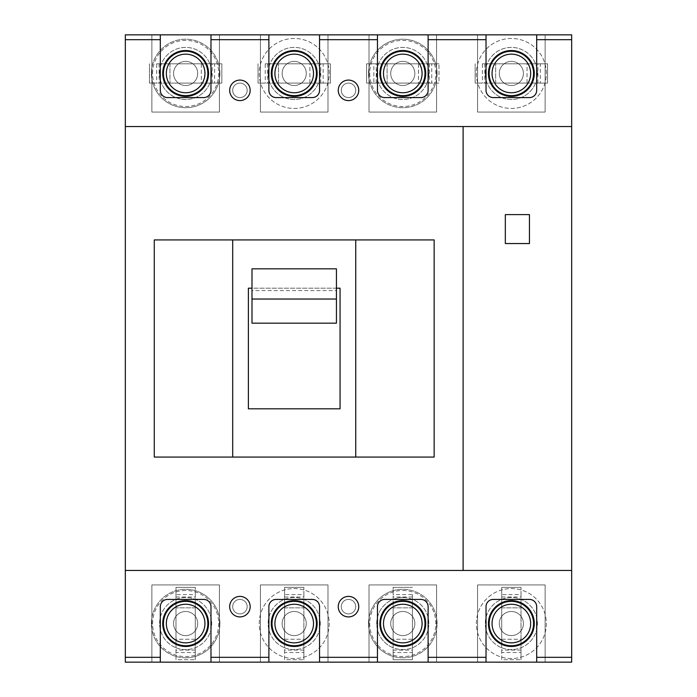 <?xml version="1.0" encoding="UTF-8"?>
<svg xmlns="http://www.w3.org/2000/svg" width="697" height="697" viewBox="0 0 697 697"><rect width="100%" height="100%" fill="white"/><g stroke="black" fill="none" stroke-linecap="round" stroke-linejoin="round"><path stroke-width="0.52" stroke-dasharray="3.48 2.61" d="M358.755 606.66A10.255 10.255 0 0 0 348.5 596.405A10.255 10.255 0 0 0 338.245 606.66A10.255 10.255 0 0 0 348.5 616.915A10.255 10.255 0 0 0 358.755 606.66A10.255 10.255 0 0 0 348.5 596.405A10.255 10.255 0 0 0 338.245 606.66A10.255 10.255 0 0 0 348.5 616.915A10.255 10.255 0 0 0 358.755 606.66A10.255 10.255 0 0 0 348.5 596.405A10.255 10.255 0 0 0 338.245 606.66A10.255 10.255 0 0 0 348.5 616.915A10.255 10.255 0 0 0 358.755 606.66M355.74 606.66A7.24 7.24 0 0 0 348.5 599.42A7.24 7.24 0 0 0 341.26 606.66A7.24 7.24 0 0 0 348.5 613.9A7.24 7.24 0 0 0 355.74 606.66A7.24 7.24 0 0 0 348.5 599.42A7.24 7.24 0 0 0 341.26 606.66A7.24 7.24 0 0 0 348.5 613.9A7.24 7.24 0 0 0 355.74 606.66A7.24 7.24 0 0 0 348.5 599.42A7.24 7.24 0 0 0 341.26 606.66A7.24 7.24 0 0 0 348.5 613.9A7.24 7.24 0 0 0 355.74 606.66A7.24 7.24 0 0 0 348.5 599.42A7.24 7.24 0 0 0 341.26 606.66A7.24 7.24 0 0 0 348.5 613.9A7.24 7.24 0 0 0 355.74 606.66M250.179 90.34A10.255 10.255 0 0 0 239.925 80.085A10.255 10.255 0 0 0 229.679 90.34A10.255 10.255 0 0 0 239.925 100.595A10.255 10.255 0 0 0 250.179 90.34A10.255 10.255 0 0 0 239.925 80.085A10.255 10.255 0 0 0 229.679 90.34A10.255 10.255 0 0 0 239.925 100.595A10.255 10.255 0 0 0 250.179 90.34A10.255 10.255 0 0 0 239.925 80.085A10.255 10.255 0 0 0 229.679 90.34A10.255 10.255 0 0 0 239.925 100.595A10.255 10.255 0 0 0 250.179 90.34M247.165 90.34A7.24 7.24 0 0 0 239.925 83.1A7.24 7.24 0 0 0 232.693 90.34A7.24 7.24 0 0 0 239.925 97.58A7.24 7.24 0 0 0 247.165 90.34A7.24 7.24 0 0 0 239.925 83.1A7.24 7.24 0 0 0 232.693 90.34A7.24 7.24 0 0 0 239.925 97.58A7.24 7.24 0 0 0 247.165 90.34A7.24 7.24 0 0 0 239.925 83.1A7.24 7.24 0 0 0 232.693 90.34A7.24 7.24 0 0 0 239.925 97.58A7.24 7.24 0 0 0 247.165 90.34A7.24 7.24 0 0 0 239.925 83.1A7.24 7.24 0 0 0 232.693 90.34A7.24 7.24 0 0 0 239.925 97.58A7.24 7.24 0 0 0 247.165 90.34M358.755 90.34A10.255 10.255 0 0 0 348.5 80.085A10.255 10.255 0 0 0 338.245 90.34A10.255 10.255 0 0 0 348.5 100.595A10.255 10.255 0 0 0 358.755 90.34A10.255 10.255 0 0 0 348.5 80.085A10.255 10.255 0 0 0 338.245 90.34A10.255 10.255 0 0 0 348.5 100.595A10.255 10.255 0 0 0 358.755 90.34A10.255 10.255 0 0 0 348.5 80.085A10.255 10.255 0 0 0 338.245 90.34A10.255 10.255 0 0 0 348.5 100.595A10.255 10.255 0 0 0 358.755 90.34M355.74 90.34A7.24 7.24 0 0 0 348.5 83.1A7.24 7.24 0 0 0 341.26 90.34A7.24 7.24 0 0 0 348.5 97.58A7.24 7.24 0 0 0 355.74 90.34A7.24 7.24 0 0 0 348.5 83.1A7.24 7.24 0 0 0 341.26 90.34A7.24 7.24 0 0 0 348.5 97.58A7.24 7.24 0 0 0 355.74 90.34A7.24 7.24 0 0 0 348.5 83.1A7.24 7.24 0 0 0 341.26 90.34A7.24 7.24 0 0 0 348.5 97.58A7.24 7.24 0 0 0 355.74 90.34A7.24 7.24 0 0 0 348.5 83.1A7.24 7.24 0 0 0 341.26 90.34A7.24 7.24 0 0 0 348.5 97.58A7.24 7.24 0 0 0 355.74 90.34M250.179 606.66A10.255 10.255 0 0 0 239.925 596.405A10.255 10.255 0 0 0 229.679 606.66A10.255 10.255 0 0 0 239.925 616.915A10.255 10.255 0 0 0 250.179 606.66A10.255 10.255 0 0 0 239.925 596.405A10.255 10.255 0 0 0 229.679 606.66A10.255 10.255 0 0 0 239.925 616.915A10.255 10.255 0 0 0 250.179 606.66A10.255 10.255 0 0 0 239.925 596.405A10.255 10.255 0 0 0 229.679 606.66A10.255 10.255 0 0 0 239.925 616.915A10.255 10.255 0 0 0 250.179 606.66M247.165 606.66A7.24 7.24 0 0 0 239.925 599.42A7.24 7.24 0 0 0 232.693 606.66A7.24 7.24 0 0 0 239.925 613.9A7.24 7.24 0 0 0 247.165 606.66A7.24 7.24 0 0 0 239.925 599.42A7.24 7.24 0 0 0 232.693 606.66A7.24 7.24 0 0 0 239.925 613.9A7.24 7.24 0 0 0 247.165 606.66A7.24 7.24 0 0 0 239.925 599.42A7.24 7.24 0 0 0 232.693 606.66A7.24 7.24 0 0 0 239.925 613.9A7.24 7.24 0 0 0 247.165 606.66A7.24 7.24 0 0 0 239.925 599.42A7.24 7.24 0 0 0 232.693 606.66A7.24 7.24 0 0 0 239.925 613.9A7.24 7.24 0 0 0 247.165 606.66M201.328 63.802L201.328 83.1L169.963 83.1L201.328 83.1L201.328 63.802L169.963 63.802L201.328 63.802M152.591 73.455A33.055 33.055 0 0 1 185.646 40.4A33.055 33.055 0 0 1 218.701 73.455A33.055 33.055 0 0 1 185.646 106.51A33.055 33.055 0 0 1 152.591 73.455M219.904 73.455A34.258 34.258 0 0 0 185.646 39.189A34.258 34.258 0 0 0 151.38 73.455A34.258 34.258 0 0 1 185.646 39.189A34.258 34.258 0 0 1 219.904 73.455A34.258 34.258 0 0 1 185.646 107.713A34.258 34.258 0 0 1 151.38 73.455A34.258 34.258 0 0 0 185.646 107.713A34.258 34.258 0 0 0 219.904 73.455M159.587 73.455A26.059 26.059 0 0 1 209.849 63.802A26.059 26.059 0 0 1 185.646 99.514A26.059 26.059 0 0 1 159.587 73.455A26.059 26.059 0 0 1 185.646 47.396A26.059 26.059 0 0 1 209.849 83.1L161.443 83.1A26.059 26.059 0 0 1 159.587 73.455M156.694 63.802L221.838 63.802L221.838 83.1L209.849 83.1A26.059 26.059 0 0 1 161.443 83.1L149.454 83.1L149.454 63.802L149.454 83.1L156.694 83.1L156.694 63.802L214.598 63.802L214.598 83.1L156.694 83.1M214.598 83.1L221.838 83.1L221.838 63.802L214.598 63.802M169.963 63.802L169.963 83.1L169.963 63.802M309.895 83.1L309.895 63.802L278.53 63.802L309.895 63.802L309.895 83.1L278.53 83.1L309.895 83.1M268.153 73.455A26.059 26.059 0 0 1 318.416 63.802A26.059 26.059 0 0 1 294.212 99.514A26.059 26.059 0 0 1 268.153 73.455A26.059 26.059 0 0 1 294.212 47.396A26.059 26.059 0 0 1 318.416 83.1L270.009 83.1A26.059 26.059 0 0 1 268.153 73.455M329.202 73.455A34.981 34.981 0 0 0 294.212 38.466A34.981 34.981 0 0 0 259.232 73.455A34.981 34.981 0 0 0 294.212 108.436A34.981 34.981 0 0 0 329.202 73.455A34.981 34.981 0 0 0 294.212 38.466A34.981 34.981 0 0 0 259.232 73.455A34.981 34.981 0 0 0 294.212 108.436A34.981 34.981 0 0 0 329.202 73.455M265.261 63.802L330.404 63.802L330.404 83.1L318.416 83.1A26.059 26.059 0 0 1 270.009 83.1L258.021 83.1L258.021 63.802L258.021 83.1L265.261 83.1L265.261 63.802L323.164 63.802L323.164 83.1L265.261 83.1M323.164 83.1L330.404 83.1L330.404 63.802L323.164 63.802M278.53 83.1L278.53 63.802L278.53 83.1M418.47 63.802L418.47 83.1L387.105 83.1L418.47 83.1L418.47 63.802L387.105 63.802L418.47 63.802M369.732 73.455A33.055 33.055 0 0 0 402.788 106.51A33.055 33.055 0 0 0 435.843 73.455A33.055 33.055 0 0 0 402.788 40.4A33.055 33.055 0 0 0 369.732 73.455M437.045 73.455A34.258 34.258 0 0 1 402.788 107.713A34.258 34.258 0 0 1 368.521 73.455A34.258 34.258 0 0 0 402.788 107.713A34.258 34.258 0 0 0 437.045 73.455A34.258 34.258 0 0 0 402.788 39.189A34.258 34.258 0 0 0 368.521 73.455A34.258 34.258 0 0 1 402.788 39.189A34.258 34.258 0 0 1 437.045 73.455M426.991 83.1A26.059 26.059 0 0 0 402.788 47.396A26.059 26.059 0 0 0 376.728 73.455A26.059 26.059 0 0 0 402.788 99.514A26.059 26.059 0 0 0 426.991 63.802A26.059 26.059 0 0 0 376.728 73.455A26.059 26.059 0 0 0 426.991 83.1L438.979 83.1L438.979 63.802L438.979 83.1L431.739 83.1L431.739 63.802L438.979 63.802L366.596 63.802L373.836 63.802L373.836 83.1L366.596 83.1L366.596 63.802L366.596 83.1L426.991 83.1M431.739 63.802L373.836 63.802M373.836 83.1L431.739 83.1M387.105 63.802L387.105 83.1L387.105 63.802M412.432 639.227L393.134 639.227L393.134 607.862L393.134 639.227L412.432 639.227L412.432 607.862L412.432 639.227M402.788 590.49A33.055 33.055 0 0 1 435.843 623.545A33.055 33.055 0 0 1 402.788 656.6A33.055 33.055 0 0 1 369.732 623.545A33.055 33.055 0 0 1 402.788 590.49M402.788 657.811A34.258 34.258 0 0 0 437.045 623.545A34.258 34.258 0 0 0 402.788 589.287A34.258 34.258 0 0 1 437.045 623.545A34.258 34.258 0 0 1 402.788 657.811A34.258 34.258 0 0 1 368.521 623.545A34.258 34.258 0 0 1 402.788 589.287A34.258 34.258 0 0 0 368.521 623.545A34.258 34.258 0 0 0 402.788 657.811M402.788 597.486A26.059 26.059 0 0 1 412.432 647.748A26.059 26.059 0 0 1 376.728 623.545A26.059 26.059 0 0 1 402.788 597.486A26.059 26.059 0 0 1 428.847 623.545A26.059 26.059 0 0 1 393.134 647.748L393.134 599.342A26.059 26.059 0 0 1 402.788 597.486M412.432 594.593L412.432 659.737L393.134 659.737L393.134 647.748A26.059 26.059 0 0 1 393.134 599.342L393.134 587.353L412.432 587.353L393.134 587.353L393.134 594.593L412.432 594.593L412.432 652.497L393.134 652.497L393.134 594.593M393.134 652.497L393.134 659.737L412.432 659.737L412.432 652.497M412.432 607.862L393.134 607.862L412.432 607.862M284.568 639.227L303.866 639.227L303.866 607.862L303.866 639.227L284.568 639.227L284.568 607.862L284.568 639.227M284.568 647.748A26.059 26.059 0 0 0 320.272 623.545A26.059 26.059 0 0 0 294.212 597.486A26.059 26.059 0 0 0 268.153 623.545A26.059 26.059 0 0 0 303.866 647.748A26.059 26.059 0 0 0 294.212 597.486A26.059 26.059 0 0 0 284.568 647.748L284.568 659.737L303.866 659.737L284.568 659.737L284.568 652.497L303.866 652.497L303.866 659.737L303.866 587.353L303.866 594.593L284.568 594.593L284.568 587.353L303.866 587.353L284.568 587.353L284.568 647.748M294.212 658.534A34.981 34.981 0 0 1 259.232 623.545A34.981 34.981 0 0 1 294.212 588.564A34.981 34.981 0 0 1 329.202 623.545A34.981 34.981 0 0 1 294.212 658.534A34.981 34.981 0 0 1 259.232 623.545A34.981 34.981 0 0 1 294.212 588.564A34.981 34.981 0 0 1 329.202 623.545A34.981 34.981 0 0 1 294.212 658.534M303.866 652.497L303.866 594.593M284.568 594.593L284.568 652.497M284.568 607.862L303.866 607.862L284.568 607.862M195.291 639.227L175.993 639.227L175.993 607.862L175.993 639.227L195.291 639.227L195.291 607.862L195.291 639.227M185.646 590.49A33.055 33.055 0 0 0 152.591 623.545A33.055 33.055 0 0 0 185.646 656.6A33.055 33.055 0 0 0 218.701 623.545A33.055 33.055 0 0 0 185.646 590.49M185.646 657.811A34.258 34.258 0 0 1 151.38 623.545A34.258 34.258 0 0 1 185.646 589.287A34.258 34.258 0 0 0 151.38 623.545A34.258 34.258 0 0 0 185.646 657.811A34.258 34.258 0 0 0 219.904 623.545A34.258 34.258 0 0 0 185.646 589.287A34.258 34.258 0 0 1 219.904 623.545A34.258 34.258 0 0 1 185.646 657.811M175.993 647.748A26.059 26.059 0 0 0 211.696 623.545A26.059 26.059 0 0 0 185.646 597.486A26.059 26.059 0 0 0 159.587 623.545A26.059 26.059 0 0 0 195.291 647.748A26.059 26.059 0 0 0 185.646 597.486A26.059 26.059 0 0 0 175.993 647.748L175.993 659.737L195.291 659.737L175.993 659.737L175.993 652.497L195.291 652.497L195.291 659.737L195.291 587.353L195.291 594.593L175.993 594.593L175.993 587.353L195.291 587.353L175.993 587.353L175.993 647.748M195.291 652.497L195.291 594.593M175.993 594.593L175.993 652.497M195.291 607.862L175.993 607.862L195.291 607.862M527.037 83.1L527.037 63.802L495.672 63.802L527.037 63.802L527.037 83.1L495.672 83.1L527.037 83.1M485.304 73.455A26.059 26.059 0 0 1 535.557 63.802A26.059 26.059 0 0 1 511.354 99.514A26.059 26.059 0 0 1 485.304 73.455A26.059 26.059 0 0 1 511.354 47.396A26.059 26.059 0 0 1 535.557 83.1L487.151 83.1A26.059 26.059 0 0 1 485.304 73.455M546.343 73.455A34.981 34.981 0 0 0 511.354 38.466A34.981 34.981 0 0 0 476.373 73.455A34.981 34.981 0 0 0 511.354 108.436A34.981 34.981 0 0 0 546.343 73.455A34.981 34.981 0 0 0 511.354 38.466A34.981 34.981 0 0 0 476.373 73.455A34.981 34.981 0 0 0 511.354 108.436A34.981 34.981 0 0 0 546.343 73.455M482.402 63.802L547.546 63.802L547.546 83.1L535.557 83.1A26.059 26.059 0 0 1 487.151 83.1L475.162 83.1L475.162 63.802L475.162 83.1L482.402 83.1L482.402 63.802L540.306 63.802L540.306 83.1L482.402 83.1M540.306 83.1L547.546 83.1L547.546 63.802L540.306 63.802M495.672 83.1L495.672 63.802L495.672 83.1M501.709 639.227L521.007 639.227L521.007 607.862L521.007 639.227L501.709 639.227L501.709 607.862L501.709 639.227M501.709 647.748A26.059 26.059 0 0 0 537.413 623.545A26.059 26.059 0 0 0 511.354 597.486A26.059 26.059 0 0 0 485.304 623.545A26.059 26.059 0 0 0 521.007 647.748A26.059 26.059 0 0 0 511.354 597.486A26.059 26.059 0 0 0 501.709 647.748L501.709 659.737L521.007 659.737L501.709 659.737L501.709 652.497L521.007 652.497L521.007 659.737L521.007 587.353L521.007 594.593L501.709 594.593L501.709 587.353L521.007 587.353L501.709 587.353L501.709 647.748M511.354 658.534A34.981 34.981 0 0 1 476.373 623.545A34.981 34.981 0 0 1 511.354 588.564A34.981 34.981 0 0 1 546.343 623.545A34.981 34.981 0 0 1 511.354 658.534A34.981 34.981 0 0 1 476.373 623.545A34.981 34.981 0 0 1 511.354 588.564A34.981 34.981 0 0 1 546.343 623.545A34.981 34.981 0 0 1 511.354 658.534M521.007 652.497L521.007 594.593M501.709 594.593L501.709 652.497M501.709 607.862L521.007 607.862L501.709 607.862M163.446 73.455A22.199 22.199 0 0 1 185.646 51.256A22.199 22.199 0 0 1 207.837 73.455A22.199 22.199 0 0 1 185.646 95.646A22.199 22.199 0 0 1 163.446 73.455M162.723 73.455A22.923 22.923 0 0 1 185.646 50.532A22.923 22.923 0 0 1 208.56 73.455A22.923 22.923 0 0 1 185.646 96.378A22.923 22.923 0 0 1 162.723 73.455M173.579 73.455A12.067 12.067 0 0 1 185.646 61.388A12.067 12.067 0 0 1 197.704 73.455A12.067 12.067 0 0 1 185.646 85.513A12.067 12.067 0 0 1 173.579 73.455A12.067 12.067 0 0 1 185.646 61.388A12.067 12.067 0 0 1 197.704 73.455A12.067 12.067 0 0 1 185.646 85.513A12.067 12.067 0 0 1 173.579 73.455A12.067 12.067 0 0 1 185.646 61.388A12.067 12.067 0 0 1 197.704 73.455A12.067 12.067 0 0 1 185.646 85.513A12.067 12.067 0 0 1 173.579 73.455A12.067 12.067 0 0 1 185.646 61.388A12.067 12.067 0 0 1 197.704 73.455A12.067 12.067 0 0 1 185.646 85.513A12.067 12.067 0 0 1 173.579 73.455A12.067 12.067 0 0 1 185.646 61.388A12.067 12.067 0 0 1 197.704 73.455A12.067 12.067 0 0 1 185.646 85.513A12.067 12.067 0 0 1 173.579 73.455A12.067 12.067 0 0 1 185.646 61.388A12.067 12.067 0 0 1 197.704 73.455A12.067 12.067 0 0 1 185.646 85.513A12.067 12.067 0 0 1 173.579 73.455M166.339 73.455A19.298 19.298 0 0 1 185.646 54.148A19.298 19.298 0 0 1 204.944 73.455A19.298 19.298 0 0 1 185.646 92.753A19.298 19.298 0 0 1 166.339 73.455M219.424 112.06L151.868 112.06L151.868 34.85L219.424 34.85L219.424 112.06L151.868 112.06L151.868 34.85L219.424 34.85L219.424 112.06L151.868 112.06L151.868 34.85L151.868 112.06L219.424 112.06L219.424 34.85L219.424 112.06M210.973 34.85L219.424 34.85L210.973 34.85L210.973 90.34A7.24 7.24 0 0 1 203.742 97.58L167.55 97.58A7.24 7.24 0 0 1 160.31 90.34L160.31 34.85M272.022 73.455A22.199 22.199 0 0 1 294.212 51.256A22.199 22.199 0 0 1 316.412 73.455A22.199 22.199 0 0 1 294.212 95.646A22.199 22.199 0 0 1 272.022 73.455M271.29 73.455A22.923 22.923 0 0 1 294.212 50.532A22.923 22.923 0 0 1 317.135 73.455A22.923 22.923 0 0 1 294.212 96.378A22.923 22.923 0 0 1 271.29 73.455M282.154 73.455A12.067 12.067 0 0 1 294.212 61.388A12.067 12.067 0 0 1 306.279 73.455A12.067 12.067 0 0 1 294.212 85.513A12.067 12.067 0 0 1 282.154 73.455A12.067 12.067 0 0 1 294.212 61.388A12.067 12.067 0 0 1 306.279 73.455A12.067 12.067 0 0 1 294.212 85.513A12.067 12.067 0 0 1 282.154 73.455A12.067 12.067 0 0 1 294.212 61.388A12.067 12.067 0 0 1 306.279 73.455A12.067 12.067 0 0 1 294.212 85.513A12.067 12.067 0 0 1 282.154 73.455A12.067 12.067 0 0 1 294.212 61.388A12.067 12.067 0 0 1 306.279 73.455A12.067 12.067 0 0 1 294.212 85.513A12.067 12.067 0 0 1 282.154 73.455A12.067 12.067 0 0 1 294.212 61.388A12.067 12.067 0 0 1 306.279 73.455A12.067 12.067 0 0 1 294.212 85.513A12.067 12.067 0 0 1 282.154 73.455A12.067 12.067 0 0 1 294.212 61.388A12.067 12.067 0 0 1 306.279 73.455A12.067 12.067 0 0 1 294.212 85.513A12.067 12.067 0 0 1 282.154 73.455M274.914 73.455A19.298 19.298 0 0 1 294.212 54.148A19.298 19.298 0 0 1 313.519 73.455A19.298 19.298 0 0 1 294.212 92.753A19.298 19.298 0 0 1 274.914 73.455M327.991 112.06L260.434 112.06L260.434 34.85L327.991 34.85L327.991 112.06L260.434 112.06L260.434 34.85L327.991 34.85L327.991 112.06L260.434 112.06L260.434 34.85L260.434 112.06L327.991 112.06L327.991 34.85L327.991 112.06M319.548 34.85L327.991 34.85L319.548 34.85L319.548 90.34A7.24 7.24 0 0 1 312.308 97.58L276.117 97.58A7.24 7.24 0 0 1 268.885 90.34L268.885 34.85M380.588 73.455A22.199 22.199 0 0 1 402.788 51.256A22.199 22.199 0 0 1 424.978 73.455A22.199 22.199 0 0 1 402.788 95.646A22.199 22.199 0 0 1 380.588 73.455M379.865 73.455A22.923 22.923 0 0 1 402.788 50.532A22.923 22.923 0 0 1 425.71 73.455A22.923 22.923 0 0 1 402.788 96.378A22.923 22.923 0 0 1 379.865 73.455M390.721 73.455A12.067 12.067 0 0 1 402.788 61.388A12.067 12.067 0 0 1 414.846 73.455A12.067 12.067 0 0 1 402.788 85.513A12.067 12.067 0 0 1 390.721 73.455A12.067 12.067 0 0 1 402.788 61.388A12.067 12.067 0 0 1 414.846 73.455A12.067 12.067 0 0 1 402.788 85.513A12.067 12.067 0 0 1 390.721 73.455A12.067 12.067 0 0 1 402.788 61.388A12.067 12.067 0 0 1 414.846 73.455A12.067 12.067 0 0 1 402.788 85.513A12.067 12.067 0 0 1 390.721 73.455A12.067 12.067 0 0 1 402.788 61.388A12.067 12.067 0 0 1 414.846 73.455A12.067 12.067 0 0 1 402.788 85.513A12.067 12.067 0 0 1 390.721 73.455A12.067 12.067 0 0 1 402.788 61.388A12.067 12.067 0 0 1 414.846 73.455A12.067 12.067 0 0 1 402.788 85.513A12.067 12.067 0 0 1 390.721 73.455A12.067 12.067 0 0 1 402.788 61.388A12.067 12.067 0 0 1 414.846 73.455A12.067 12.067 0 0 1 402.788 85.513A12.067 12.067 0 0 1 390.721 73.455M383.481 73.455A19.298 19.298 0 0 1 402.788 54.148A19.298 19.298 0 0 1 422.086 73.455A19.298 19.298 0 0 1 402.788 92.753A19.298 19.298 0 0 1 383.481 73.455M436.566 112.06L369.009 112.06L369.009 34.85L436.566 34.85L436.566 112.06L369.009 112.06L369.009 34.85L436.566 34.85L436.566 112.06L369.009 112.06L369.009 34.85L369.009 112.06L436.566 112.06L436.566 34.85L436.566 112.06M428.115 34.85L436.566 34.85L428.115 34.85L428.115 90.34A7.24 7.24 0 0 1 420.883 97.58L384.692 97.58A7.24 7.24 0 0 1 377.452 90.34L377.452 34.85M489.163 73.455A22.199 22.199 0 0 1 511.354 51.256A22.199 22.199 0 0 1 533.553 73.455A22.199 22.199 0 0 1 511.354 95.646A22.199 22.199 0 0 1 489.163 73.455M488.44 73.455A22.923 22.923 0 0 1 511.354 50.532A22.923 22.923 0 0 1 534.277 73.455A22.923 22.923 0 0 1 511.354 96.378A22.923 22.923 0 0 1 488.44 73.455M499.296 73.455A12.067 12.067 0 0 1 511.354 61.388A12.067 12.067 0 0 1 523.421 73.455A12.067 12.067 0 0 1 511.354 85.513A12.067 12.067 0 0 1 499.296 73.455A12.067 12.067 0 0 1 511.354 61.388A12.067 12.067 0 0 1 523.421 73.455A12.067 12.067 0 0 1 511.354 85.513A12.067 12.067 0 0 1 499.296 73.455A12.067 12.067 0 0 1 511.354 61.388A12.067 12.067 0 0 1 523.421 73.455A12.067 12.067 0 0 1 511.354 85.513A12.067 12.067 0 0 1 499.296 73.455A12.067 12.067 0 0 1 511.354 61.388A12.067 12.067 0 0 1 523.421 73.455A12.067 12.067 0 0 1 511.354 85.513A12.067 12.067 0 0 1 499.296 73.455A12.067 12.067 0 0 1 511.354 61.388A12.067 12.067 0 0 1 523.421 73.455A12.067 12.067 0 0 1 511.354 85.513A12.067 12.067 0 0 1 499.296 73.455A12.067 12.067 0 0 1 511.354 61.388A12.067 12.067 0 0 1 523.421 73.455A12.067 12.067 0 0 1 511.354 85.513A12.067 12.067 0 0 1 499.296 73.455M492.056 73.455A19.298 19.298 0 0 1 511.354 54.148A19.298 19.298 0 0 1 530.661 73.455A19.298 19.298 0 0 1 511.354 92.753A19.298 19.298 0 0 1 492.056 73.455M545.132 112.06L477.576 112.06L477.576 34.85L545.132 34.85L545.132 112.06L477.576 112.06L477.576 34.85L545.132 34.85L545.132 112.06L477.576 112.06L477.576 34.85L477.576 112.06L545.132 112.06L545.132 34.85L545.132 112.06M536.69 34.85L545.132 34.85L536.69 34.85L536.69 90.34A7.24 7.24 0 0 1 529.45 97.58L493.258 97.58A7.24 7.24 0 0 1 486.027 90.34L486.027 34.85M207.837 623.545A22.199 22.199 0 0 0 185.646 601.354A22.199 22.199 0 0 0 163.446 623.545A22.199 22.199 0 0 0 185.646 645.744A22.199 22.199 0 0 0 207.837 623.545M208.56 623.545A22.923 22.923 0 0 0 185.646 600.622A22.923 22.923 0 0 0 162.723 623.545A22.923 22.923 0 0 0 185.646 646.467A22.923 22.923 0 0 0 208.56 623.545M197.704 623.545A12.067 12.067 0 0 0 185.646 611.487A12.067 12.067 0 0 0 173.579 623.545A12.067 12.067 0 0 0 185.646 635.612A12.067 12.067 0 0 0 197.704 623.545A12.067 12.067 0 0 0 185.646 611.487A12.067 12.067 0 0 0 173.579 623.545A12.067 12.067 0 0 0 185.646 635.612A12.067 12.067 0 0 0 197.704 623.545A12.067 12.067 0 0 0 185.646 611.487A12.067 12.067 0 0 0 173.579 623.545A12.067 12.067 0 0 0 185.646 635.612A12.067 12.067 0 0 0 197.704 623.545A12.067 12.067 0 0 0 185.646 611.487A12.067 12.067 0 0 0 173.579 623.545A12.067 12.067 0 0 0 185.646 635.612A12.067 12.067 0 0 0 197.704 623.545A12.067 12.067 0 0 0 185.646 611.487A12.067 12.067 0 0 0 173.579 623.545A12.067 12.067 0 0 0 185.646 635.612A12.067 12.067 0 0 0 197.704 623.545A12.067 12.067 0 0 0 185.646 611.487A12.067 12.067 0 0 0 173.579 623.545A12.067 12.067 0 0 0 185.646 635.612A12.067 12.067 0 0 0 197.704 623.545M204.944 623.545A19.298 19.298 0 0 0 185.646 604.247A19.298 19.298 0 0 0 166.339 623.545A19.298 19.298 0 0 0 185.646 642.852A19.298 19.298 0 0 0 204.944 623.545M316.412 623.545A22.199 22.199 0 0 0 294.212 601.354A22.199 22.199 0 0 0 272.022 623.545A22.199 22.199 0 0 0 294.212 645.744A22.199 22.199 0 0 0 316.412 623.545M317.135 623.545A22.923 22.923 0 0 0 294.212 600.622A22.923 22.923 0 0 0 271.29 623.545A22.923 22.923 0 0 0 294.212 646.467A22.923 22.923 0 0 0 317.135 623.545M306.279 623.545A12.067 12.067 0 0 0 294.212 611.487A12.067 12.067 0 0 0 282.154 623.545A12.067 12.067 0 0 0 294.212 635.612A12.067 12.067 0 0 0 306.279 623.545A12.067 12.067 0 0 0 294.212 611.487A12.067 12.067 0 0 0 282.154 623.545A12.067 12.067 0 0 0 294.212 635.612A12.067 12.067 0 0 0 306.279 623.545A12.067 12.067 0 0 0 294.212 611.487A12.067 12.067 0 0 0 282.154 623.545A12.067 12.067 0 0 0 294.212 635.612A12.067 12.067 0 0 0 306.279 623.545A12.067 12.067 0 0 0 294.212 611.487A12.067 12.067 0 0 0 282.154 623.545A12.067 12.067 0 0 0 294.212 635.612A12.067 12.067 0 0 0 306.279 623.545A12.067 12.067 0 0 0 294.212 611.487A12.067 12.067 0 0 0 282.154 623.545A12.067 12.067 0 0 0 294.212 635.612A12.067 12.067 0 0 0 306.279 623.545A12.067 12.067 0 0 0 294.212 611.487A12.067 12.067 0 0 0 282.154 623.545A12.067 12.067 0 0 0 294.212 635.612A12.067 12.067 0 0 0 306.279 623.545M313.519 623.545A19.298 19.298 0 0 0 294.212 604.247A19.298 19.298 0 0 0 274.914 623.545A19.298 19.298 0 0 0 294.212 642.852A19.298 19.298 0 0 0 313.519 623.545M327.991 584.94L260.434 584.94L260.434 662.15L327.991 662.15L327.991 584.94L260.434 584.94L260.434 662.15L327.991 662.15L327.991 584.94L260.434 584.94L260.434 662.15L260.434 584.94L327.991 584.94L327.991 662.15L327.991 584.94M319.548 662.15L327.991 662.15L319.548 662.15L319.548 606.66A7.24 7.24 0 0 0 312.308 599.42L276.117 599.42A7.24 7.24 0 0 0 268.885 606.66L268.885 662.15M424.978 623.545A22.199 22.199 0 0 0 402.788 601.354A22.199 22.199 0 0 0 380.588 623.545A22.199 22.199 0 0 0 402.788 645.744A22.199 22.199 0 0 0 424.978 623.545M425.71 623.545A22.923 22.923 0 0 0 402.788 600.622A22.923 22.923 0 0 0 379.865 623.545A22.923 22.923 0 0 0 402.788 646.467A22.923 22.923 0 0 0 425.71 623.545M414.846 623.545A12.067 12.067 0 0 0 402.788 611.487A12.067 12.067 0 0 0 390.721 623.545A12.067 12.067 0 0 0 402.788 635.612A12.067 12.067 0 0 0 414.846 623.545A12.067 12.067 0 0 0 402.788 611.487A12.067 12.067 0 0 0 390.721 623.545A12.067 12.067 0 0 0 402.788 635.612A12.067 12.067 0 0 0 414.846 623.545A12.067 12.067 0 0 0 402.788 611.487A12.067 12.067 0 0 0 390.721 623.545A12.067 12.067 0 0 0 402.788 635.612A12.067 12.067 0 0 0 414.846 623.545A12.067 12.067 0 0 0 402.788 611.487A12.067 12.067 0 0 0 390.721 623.545A12.067 12.067 0 0 0 402.788 635.612A12.067 12.067 0 0 0 414.846 623.545A12.067 12.067 0 0 0 402.788 611.487A12.067 12.067 0 0 0 390.721 623.545A12.067 12.067 0 0 0 402.788 635.612A12.067 12.067 0 0 0 414.846 623.545A12.067 12.067 0 0 0 402.788 611.487A12.067 12.067 0 0 0 390.721 623.545A12.067 12.067 0 0 0 402.788 635.612A12.067 12.067 0 0 0 414.846 623.545M422.086 623.545A19.298 19.298 0 0 0 402.788 604.247A19.298 19.298 0 0 0 383.481 623.545A19.298 19.298 0 0 0 402.788 642.852A19.298 19.298 0 0 0 422.086 623.545M436.566 584.94L369.009 584.94L369.009 662.15L436.566 662.15L436.566 584.94L369.009 584.94L369.009 662.15L436.566 662.15L436.566 584.94L369.009 584.94L369.009 662.15L369.009 584.94L436.566 584.94L436.566 662.15L436.566 584.94M428.115 662.15L436.566 662.15L428.115 662.15L428.115 606.66A7.24 7.24 0 0 0 420.883 599.42L384.692 599.42A7.24 7.24 0 0 0 377.452 606.66L377.452 662.15M533.553 623.545A22.199 22.199 0 0 0 511.354 601.354A22.199 22.199 0 0 0 489.163 623.545A22.199 22.199 0 0 0 511.354 645.744A22.199 22.199 0 0 0 533.553 623.545M534.277 623.545A22.923 22.923 0 0 0 511.354 600.622A22.923 22.923 0 0 0 488.44 623.545A22.923 22.923 0 0 0 511.354 646.467A22.923 22.923 0 0 0 534.277 623.545M523.421 623.545A12.067 12.067 0 0 0 511.354 611.487A12.067 12.067 0 0 0 499.296 623.545A12.067 12.067 0 0 0 511.354 635.612A12.067 12.067 0 0 0 523.421 623.545A12.067 12.067 0 0 0 511.354 611.487A12.067 12.067 0 0 0 499.296 623.545A12.067 12.067 0 0 0 511.354 635.612A12.067 12.067 0 0 0 523.421 623.545A12.067 12.067 0 0 0 511.354 611.487A12.067 12.067 0 0 0 499.296 623.545A12.067 12.067 0 0 0 511.354 635.612A12.067 12.067 0 0 0 523.421 623.545A12.067 12.067 0 0 0 511.354 611.487A12.067 12.067 0 0 0 499.296 623.545A12.067 12.067 0 0 0 511.354 635.612A12.067 12.067 0 0 0 523.421 623.545A12.067 12.067 0 0 0 511.354 611.487A12.067 12.067 0 0 0 499.296 623.545A12.067 12.067 0 0 0 511.354 635.612A12.067 12.067 0 0 0 523.421 623.545A12.067 12.067 0 0 0 511.354 611.487A12.067 12.067 0 0 0 499.296 623.545A12.067 12.067 0 0 0 511.354 635.612A12.067 12.067 0 0 0 523.421 623.545M530.661 623.545A19.298 19.298 0 0 0 511.354 604.247A19.298 19.298 0 0 0 492.056 623.545A19.298 19.298 0 0 0 511.354 642.852A19.298 19.298 0 0 0 530.661 623.545M545.132 584.94L477.576 584.94L477.576 662.15L545.132 662.15L545.132 584.94L477.576 584.94L477.576 662.15L545.132 662.15L545.132 584.94L477.576 584.94L477.576 662.15L477.576 584.94L545.132 584.94L545.132 662.15L545.132 584.94M536.69 662.15L545.132 662.15L536.69 662.15L536.69 606.66A7.24 7.24 0 0 0 529.45 599.42L493.258 599.42A7.24 7.24 0 0 0 486.027 606.66L486.027 662.15M219.424 584.94L151.868 584.94L151.868 662.15L219.424 662.15L219.424 584.94L151.868 584.94L151.868 662.15L219.424 662.15L219.424 584.94L151.868 584.94L151.868 662.15L151.868 584.94L219.424 584.94L219.424 662.15L219.424 584.94M210.973 662.15L219.424 662.15L210.973 662.15L210.973 606.66A7.24 7.24 0 0 0 203.742 599.42L167.55 599.42A7.24 7.24 0 0 0 160.31 606.66L160.31 662.15M571.671 34.85L125.329 34.85L125.329 662.15L571.671 662.15L571.671 34.85M125.329 126.532L571.671 126.532M248.376 288.183L248.376 408.817L340.058 408.817L340.058 288.183L248.376 288.183M336.433 323.173L336.433 290.597L251.992 290.597L251.992 268.833M251.992 323.173L251.992 290.597M232.693 239.925L232.693 457.075M154.281 239.925L154.281 457.075L434.153 457.075L434.153 239.925L154.281 239.925M355.74 457.075L355.74 239.925M336.433 288.183L251.992 288.183M336.433 290.597L336.433 268.833M463.104 570.468L463.104 126.532M571.671 570.468L125.329 570.468M505.325 214.598L505.325 243.549L529.45 243.549L529.45 214.598L505.325 214.598M212.184 83.1L212.184 63.802M159.108 63.802L159.108 83.1M320.751 83.1L320.751 63.802M267.674 63.802L267.674 83.1M376.249 83.1L376.249 63.802M429.326 63.802L429.326 83.1M393.134 650.083L412.432 650.083M412.432 597.007L393.134 597.007M284.568 597.007L303.866 597.007M303.866 650.083L284.568 650.083M175.993 597.007L195.291 597.007M195.291 650.083L175.993 650.083M537.892 83.1L537.892 63.802M484.816 63.802L484.816 83.1M501.709 597.007L521.007 597.007M521.007 650.083L501.709 650.083"/><path stroke-width="1.05" d="M163.446 73.455A22.199 22.199 0 0 1 185.646 51.256A22.199 22.199 0 0 1 207.837 73.455A22.199 22.199 0 0 1 185.646 95.646A22.199 22.199 0 0 1 163.446 73.455M162.723 73.455A22.923 22.923 0 0 1 185.646 50.532A22.923 22.923 0 0 1 208.56 73.455A22.923 22.923 0 0 1 185.646 96.378A22.923 22.923 0 0 1 162.723 73.455M166.339 73.455A19.298 19.298 0 0 1 185.646 54.148A19.298 19.298 0 0 1 204.944 73.455A19.298 19.298 0 0 1 185.646 92.753A19.298 19.298 0 0 1 166.339 73.455M125.329 39.677L125.329 34.85L571.671 34.85L571.671 39.677L536.69 39.677L536.69 90.34A7.24 7.24 0 0 1 529.45 97.58L493.258 97.58A7.24 7.24 0 0 1 486.027 90.34L486.027 39.677L428.115 39.677L428.115 90.34A7.24 7.24 0 0 1 420.883 97.58L384.692 97.58A7.24 7.24 0 0 1 377.452 90.34L377.452 39.677L319.548 39.677L319.548 90.34A7.24 7.24 0 0 1 312.308 97.58L276.117 97.58A7.24 7.24 0 0 1 268.885 90.34L268.885 39.677L210.973 39.677L210.973 90.34A7.24 7.24 0 0 1 203.742 97.58L167.55 97.58A7.24 7.24 0 0 1 160.31 90.34L160.31 39.677L125.329 39.677L125.329 570.468L463.104 570.468L463.104 126.532L125.329 126.532M272.022 73.455A22.199 22.199 0 0 1 294.212 51.256A22.199 22.199 0 0 1 316.412 73.455A22.199 22.199 0 0 1 294.212 95.646A22.199 22.199 0 0 1 272.022 73.455M271.29 73.455A22.923 22.923 0 0 1 294.212 50.532A22.923 22.923 0 0 1 317.135 73.455A22.923 22.923 0 0 1 294.212 96.378A22.923 22.923 0 0 1 271.29 73.455M274.914 73.455A19.298 19.298 0 0 1 294.212 54.148A19.298 19.298 0 0 1 313.519 73.455A19.298 19.298 0 0 1 294.212 92.753A19.298 19.298 0 0 1 274.914 73.455M380.588 73.455A22.199 22.199 0 0 1 402.788 51.256A22.199 22.199 0 0 1 424.978 73.455A22.199 22.199 0 0 1 402.788 95.646A22.199 22.199 0 0 1 380.588 73.455M379.865 73.455A22.923 22.923 0 0 1 402.788 50.532A22.923 22.923 0 0 1 425.71 73.455A22.923 22.923 0 0 1 402.788 96.378A22.923 22.923 0 0 1 379.865 73.455M383.481 73.455A19.298 19.298 0 0 1 402.788 54.148A19.298 19.298 0 0 1 422.086 73.455A19.298 19.298 0 0 1 402.788 92.753A19.298 19.298 0 0 1 383.481 73.455M489.163 73.455A22.199 22.199 0 0 1 511.354 51.256A22.199 22.199 0 0 1 533.553 73.455A22.199 22.199 0 0 1 511.354 95.646A22.199 22.199 0 0 1 489.163 73.455M488.44 73.455A22.923 22.923 0 0 1 511.354 50.532A22.923 22.923 0 0 1 534.277 73.455A22.923 22.923 0 0 1 511.354 96.378A22.923 22.923 0 0 1 488.44 73.455M492.056 73.455A19.298 19.298 0 0 1 511.354 54.148A19.298 19.298 0 0 1 530.661 73.455A19.298 19.298 0 0 1 511.354 92.753A19.298 19.298 0 0 1 492.056 73.455M207.837 623.545A22.199 22.199 0 0 0 185.646 601.354A22.199 22.199 0 0 0 163.446 623.545A22.199 22.199 0 0 0 185.646 645.744A22.199 22.199 0 0 0 207.837 623.545M208.56 623.545A22.923 22.923 0 0 0 185.646 600.622A22.923 22.923 0 0 0 162.723 623.545A22.923 22.923 0 0 0 185.646 646.467A22.923 22.923 0 0 0 208.56 623.545M204.944 623.545A19.298 19.298 0 0 0 185.646 604.247A19.298 19.298 0 0 0 166.339 623.545A19.298 19.298 0 0 0 185.646 642.852A19.298 19.298 0 0 0 204.944 623.545M316.412 623.545A22.199 22.199 0 0 0 294.212 601.354A22.199 22.199 0 0 0 272.022 623.545A22.199 22.199 0 0 0 294.212 645.744A22.199 22.199 0 0 0 316.412 623.545M317.135 623.545A22.923 22.923 0 0 0 294.212 600.622A22.923 22.923 0 0 0 271.29 623.545A22.923 22.923 0 0 0 294.212 646.467A22.923 22.923 0 0 0 317.135 623.545M313.519 623.545A19.298 19.298 0 0 0 294.212 604.247A19.298 19.298 0 0 0 274.914 623.545A19.298 19.298 0 0 0 294.212 642.852A19.298 19.298 0 0 0 313.519 623.545M268.885 662.15L319.548 662.15L319.548 606.66A7.24 7.24 0 0 0 312.308 599.42L276.117 599.42A7.24 7.24 0 0 0 268.885 606.66L268.885 662.15L210.973 662.15L210.973 606.66A7.24 7.24 0 0 0 203.742 599.42L167.55 599.42A7.24 7.24 0 0 0 160.31 606.66L160.31 662.15L210.973 662.15M424.978 623.545A22.199 22.199 0 0 0 402.788 601.354A22.199 22.199 0 0 0 380.588 623.545A22.199 22.199 0 0 0 402.788 645.744A22.199 22.199 0 0 0 424.978 623.545M425.71 623.545A22.923 22.923 0 0 0 402.788 600.622A22.923 22.923 0 0 0 379.865 623.545A22.923 22.923 0 0 0 402.788 646.467A22.923 22.923 0 0 0 425.71 623.545M422.086 623.545A19.298 19.298 0 0 0 402.788 604.247A19.298 19.298 0 0 0 383.481 623.545A19.298 19.298 0 0 0 402.788 642.852A19.298 19.298 0 0 0 422.086 623.545M377.452 662.15L428.115 662.15L428.115 606.66A7.24 7.24 0 0 0 420.883 599.42L384.692 599.42A7.24 7.24 0 0 0 377.452 606.66L377.452 662.15L319.548 662.15M533.553 623.545A22.199 22.199 0 0 0 511.354 601.354A22.199 22.199 0 0 0 489.163 623.545A22.199 22.199 0 0 0 511.354 645.744A22.199 22.199 0 0 0 533.553 623.545M534.277 623.545A22.923 22.923 0 0 0 511.354 600.622A22.923 22.923 0 0 0 488.44 623.545A22.923 22.923 0 0 0 511.354 646.467A22.923 22.923 0 0 0 534.277 623.545M530.661 623.545A19.298 19.298 0 0 0 511.354 604.247A19.298 19.298 0 0 0 492.056 623.545A19.298 19.298 0 0 0 511.354 642.852A19.298 19.298 0 0 0 530.661 623.545M486.027 662.15L536.69 662.15L536.69 606.66A7.24 7.24 0 0 0 529.45 599.42L493.258 599.42A7.24 7.24 0 0 0 486.027 606.66L486.027 662.15L428.115 662.15M229.679 606.66A10.255 10.255 0 0 0 239.925 616.915A10.255 10.255 0 0 0 250.179 606.66A10.255 10.255 0 0 0 239.925 596.405A10.255 10.255 0 0 0 229.679 606.66M338.245 606.66A10.255 10.255 0 0 0 348.5 616.915A10.255 10.255 0 0 0 358.755 606.66A10.255 10.255 0 0 0 348.5 596.405A10.255 10.255 0 0 0 338.245 606.66M338.245 90.34A10.255 10.255 0 0 0 348.5 100.595A10.255 10.255 0 0 0 358.755 90.34A10.255 10.255 0 0 0 348.5 80.085A10.255 10.255 0 0 0 338.245 90.34M229.679 90.34A10.255 10.255 0 0 0 239.925 100.595A10.255 10.255 0 0 0 250.179 90.34A10.255 10.255 0 0 0 239.925 80.085A10.255 10.255 0 0 0 229.679 90.34M536.69 39.677L536.69 34.85M486.027 34.85L486.027 39.677M428.115 39.677L428.115 34.85M377.452 34.85L377.452 39.677M319.548 39.677L319.548 34.85M268.885 34.85L268.885 39.677M536.69 657.323L571.671 657.323L571.671 39.677M210.973 39.677L210.973 34.85M160.31 34.85L160.31 39.677M571.671 657.323L571.671 662.15L536.69 662.15M160.31 662.15L125.329 662.15L125.329 657.323L160.31 657.323M336.433 299.03L336.433 323.173L251.992 323.173L251.992 268.833L336.433 268.833L336.433 299.03L251.992 299.03M232.693 239.925L154.281 239.925L154.281 457.075L434.153 457.075L434.153 239.925L232.693 239.925L232.693 457.075M355.74 457.075L355.74 239.925M251.992 288.183L248.376 288.183L248.376 408.817L340.058 408.817L340.058 288.183L336.433 288.183M125.329 570.468L125.329 657.323M571.671 570.468L463.104 570.468M463.104 126.532L571.671 126.532M505.325 214.598L505.325 243.549L529.45 243.549L529.45 214.598L505.325 214.598M210.973 657.323L268.885 657.323M319.548 657.323L377.452 657.323M428.115 657.323L486.027 657.323"/></g></svg>
